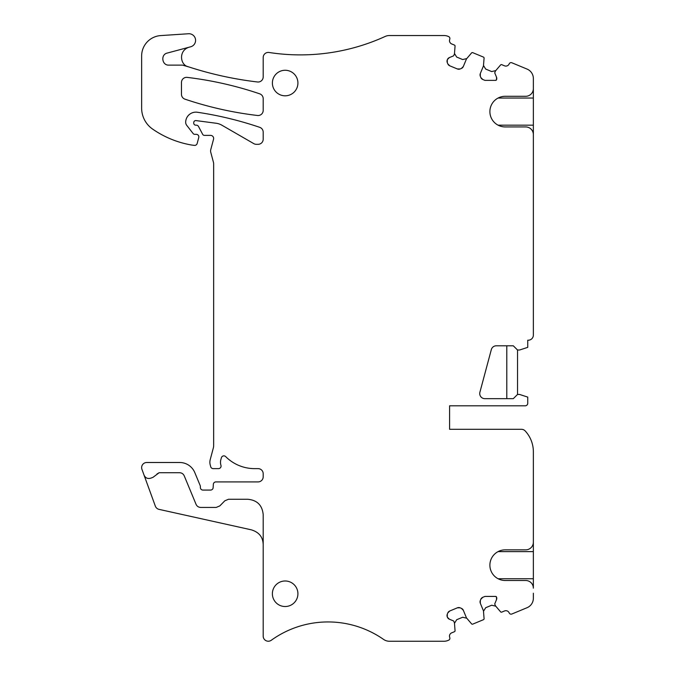 <?xml version="1.0" encoding="UTF-8"?>
<svg xmlns="http://www.w3.org/2000/svg" width="675" height="675" viewBox="0 0 675 675"><rect width="100%" height="100%" fill="white"/><g stroke="black" fill="none" stroke-linecap="round" stroke-linejoin="round"><path stroke-width="1.01" d="M184.165 65.391L188.443 66.817L182.52 65.121L168.826 65.121C161.899 65.509 160.447 54.481 167.24 53.072L188.983 47.242C178.31 50.617 180.031 65.205 188.443 66.817A10.218 10.218 0 0 0 188.46 66.817A357.505 357.505 0 0 0 257.487 81.979A5.105 5.105 0 0 0 263.191 76.908L263.191 57.527A5.105 5.105 0 0 1 269.08 52.481A204.289 204.289 0 0 0 385.172 36.458A10.218 10.218 0 0 1 389.416 35.539L444.057 35.539A10.218 10.218 0 0 1 447.972 36.315L448.63 36.593A2.042 2.042 0 0 1 449.736 39.26L449.474 40.382A3.578 3.578 0 0 0 451.676 43.934L454.435 45.073A1.021 1.021 0 0 1 455.06 46.102L454.452 53.848A0.515 0.515 0 0 1 454.41 54L453.743 55.62A0.515 0.515 0 0 1 453.465 55.89L449.356 57.594A3.578 3.578 0 0 0 447.424 59.527L447.289 59.864A3.578 3.578 0 0 0 447.289 62.598L447.812 63.863A3.578 3.578 0 0 0 449.744 65.804L447.812 63.863M188.983 47.242L190.679 46.786A6.64 6.64 0 0 0 188.519 33.75L160.726 35.581A20.427 20.427 0 0 0 141.64 55.966L141.64 108.101A25.532 25.532 0 0 0 152.609 129.077A97.04 97.04 0 0 0 190.401 144.813A48.009 48.009 0 0 0 194.442 145.378A2.557 2.557 0 0 0 197.159 143.505L198.754 137.548A2.557 2.557 0 0 0 196.29 134.333L194.754 134.333A2.042 2.042 0 0 1 193.143 133.549L186.747 125.356A5.105 5.105 0 0 1 185.667 122.276A10.218 10.218 0 0 1 197.378 112.261A357.505 357.505 0 0 1 259.723 127.33A5.105 5.105 0 0 1 263.191 132.173L263.191 139.21A5.105 5.105 0 0 1 258.086 144.323L256.348 144.323A5.105 5.105 0 0 1 253.8 143.64L221.83 125.179A15.322 15.322 0 0 0 216.177 123.255L196.045 120.597A2.042 2.042 0 0 0 193.733 122.622L193.733 123.128A2.042 2.042 0 0 0 195.775 125.17L196.29 125.17A2.557 2.557 0 0 1 198.543 126.529L202.652 134.3A2.042 2.042 0 0 0 204.457 135.388L210.583 135.388A3.063 3.063 0 0 1 213.545 139.244L210.76 149.639A5.105 5.105 0 0 0 210.76 152.28L213.477 162.422A5.105 5.105 0 0 1 213.654 163.747L213.654 445.466A10.218 10.218 0 0 1 213.3 448.107L210.22 459.616A10.218 10.218 0 0 0 210.22 464.898L210.71 466.737A2.557 2.557 0 0 0 213.182 468.627L218.514 468.627A2.557 2.557 0 0 0 220.953 465.32A10.218 10.218 0 0 1 220.911 459.413L221.417 457.692A2.557 2.557 0 0 1 225.678 456.612A40.854 40.854 0 0 0 254.618 468.627L258.086 468.627A5.105 5.105 0 0 1 263.191 473.732L263.191 476.803A5.105 5.105 0 0 1 258.086 481.908L215.899 481.908A2.557 2.557 0 0 0 213.351 484.296L213.131 487.688A2.557 2.557 0 0 1 210.583 490.075L202.922 490.075A2.557 2.557 0 0 1 200.374 487.527L200.374 486.557A2.557 2.557 0 0 0 200.18 485.578L194.797 472.584A16.343 16.343 0 0 0 179.702 462.502L146.745 462.502A5.105 5.105 0 0 0 141.944 469.353L144.062 475.158C145.403 477.968 147.589 478.988 150.609 478.212L152.947 477.36L159.165 472.711L179.533 472.711C181.744 472.812 183.313 473.867 184.25 475.867L196.037 504.292C196.973 506.292 198.543 507.338 200.753 507.44L216.16 507.44L219.814 505.913L224.817 500.808L228.462 499.272L247.868 499.272C257.175 500.175 262.28 505.288 263.191 514.595L263.191 636.112A5.105 5.105 0 0 0 271.282 640.263A97.04 97.04 0 0 1 383.569 639.411A10.218 10.218 0 0 0 389.407 641.25L444.057 641.25A10.218 10.218 0 0 0 447.972 640.474L448.63 640.195A2.042 2.042 0 0 0 449.736 637.529L449.474 636.407A3.578 3.578 0 0 1 451.668 632.855L454.435 631.716A1.021 1.021 0 0 0 455.06 630.695L454.452 622.949A0.515 0.515 0 0 0 454.41 622.789L453.743 621.177A0.515 0.515 0 0 0 453.465 620.899L449.356 619.194L447.424 617.262A3.578 3.578 0 0 0 449.356 619.194M533.36 593.215L533.36 598.278A10.218 10.218 0 0 1 527.057 607.711L511.861 614.005A2.042 2.042 0 0 1 509.186 612.9A3.578 3.578 0 0 0 504.52 610.968L501.761 612.107A1.021 1.021 0 0 1 500.588 611.828L495.543 605.922A0.515 0.515 0 0 1 495.458 605.787L494.792 604.167A0.515 0.515 0 0 1 494.792 603.779L496.496 599.67A3.578 3.578 0 0 0 496.555 597.105A1.021 1.021 0 0 0 495.593 596.422L485.114 596.422A1.021 1.021 0 0 0 484.726 596.506L482.777 597.308A3.578 3.578 0 0 0 480.836 599.248L480.313 600.514A3.578 3.578 0 0 0 480.313 603.248L483.427 610.774A0.515 0.515 0 0 1 483.469 610.926L484.076 618.671A1.021 1.021 0 0 1 483.452 619.692L472.736 624.13A1.021 1.021 0 0 1 471.572 623.852L466.526 617.946A0.515 0.515 0 0 1 466.442 617.811L463.328 610.284A3.578 3.578 0 0 0 461.396 608.352L460.122 607.821A3.578 3.578 0 0 0 457.388 607.821L449.744 610.993A3.578 3.578 0 0 0 447.812 612.925L447.289 614.191A3.578 3.578 0 0 0 447.289 616.933L447.424 617.262M533.36 537.14L533.36 588.161A7.661 7.661 0 0 0 525.698 580.5L505.212 580.5A15.322 15.322 0 0 1 489.89 565.178A15.322 15.322 0 0 1 505.212 549.855L525.698 549.855A7.661 7.661 0 0 0 533.36 542.194L533.36 451.778A30.645 30.645 0 0 0 525.184 430.937A5.105 5.105 0 0 0 521.438 429.3L449.601 429.3L449.601 405.81L525.184 405.81A2.557 2.557 0 0 0 527.74 403.253L527.74 397.102L519.573 394.445L517.531 394.445L513.312 398.663L484.836 398.663A5.105 5.105 0 0 1 479.9 392.234L491.333 349.582A5.105 5.105 0 0 1 496.26 345.802L513.312 345.802L517.531 350.013L519.573 350.013L527.74 347.355L527.74 340.208L528.255 340.208A5.105 5.105 0 0 0 533.36 335.104L533.36 134.595A7.661 7.661 0 0 0 525.698 126.934L505.212 126.934A15.322 15.322 0 0 1 489.89 111.611A15.322 15.322 0 0 1 505.212 96.289L525.698 96.289A7.661 7.661 0 0 0 533.36 88.628L533.36 78.511A10.218 10.218 0 0 0 527.057 69.078L511.861 62.783A2.042 2.042 0 0 0 509.186 63.889A3.578 3.578 0 0 1 504.52 65.821L501.761 64.682A1.021 1.021 0 0 0 500.588 64.96L495.543 70.867A0.515 0.515 0 0 0 495.458 71.002L494.792 72.622A0.515 0.515 0 0 0 494.792 73.01L496.496 77.119L496.564 79.684A3.578 3.578 0 0 0 496.496 77.119M495.593 80.367A1.021 1.021 0 0 0 496.564 79.684L495.593 80.367L485.114 80.367A1.021 1.021 0 0 1 484.726 80.291L482.777 79.481L480.836 77.549A3.578 3.578 0 0 0 482.777 79.481M449.744 65.804L457.388 68.968A3.578 3.578 0 0 0 460.122 68.968L461.396 68.445A3.578 3.578 0 0 0 463.328 66.504L466.442 58.987A0.515 0.515 0 0 1 466.526 58.852L471.572 52.937A1.021 1.021 0 0 1 472.745 52.658L483.452 57.097A1.021 1.021 0 0 1 484.076 58.117L483.469 65.863A0.515 0.515 0 0 1 483.427 66.023L480.313 73.541A3.578 3.578 0 0 0 480.313 76.275L480.836 77.549M263.191 98.668A5.105 5.105 0 0 0 259.723 93.833A357.505 357.505 0 0 0 187.186 77.389A5.105 5.105 0 0 0 181.474 82.46L181.474 94.314A5.105 5.105 0 0 0 184.95 99.157A357.505 357.505 0 0 0 257.487 115.484A5.105 5.105 0 0 0 263.191 110.413L263.191 98.668M285.154 606.521A12.766 12.766 0 0 0 297.92 593.755A12.766 12.766 0 0 0 285.154 580.989A12.766 12.766 0 0 0 272.379 593.755A12.766 12.766 0 0 0 285.154 606.521M285.154 70.267A12.766 12.766 0 0 0 272.388 83.033A12.766 12.766 0 0 0 285.154 95.808A12.766 12.766 0 0 0 297.92 83.033A12.766 12.766 0 0 0 285.154 70.267M263.191 544.75C263.039 537.123 259.04 532.136 251.184 529.799L159.022 509.363A5.105 5.105 0 0 1 155.334 506.123L144.062 475.158M156.954 473.993L159.165 472.711M179.533 472.711C181.744 472.812 183.313 473.867 184.25 475.867M224.817 500.808L228.462 499.272M247.868 499.272C257.175 500.175 262.28 505.288 263.191 514.595M447.289 614.191L447.289 616.933M449.744 610.993L447.812 612.925M457.388 607.821L460.122 607.821M461.396 608.352L463.328 610.284M480.313 600.514L480.313 603.248M482.777 597.308L480.836 599.248M495.593 596.422L496.555 597.105L496.496 599.67M496.26 345.802L513.312 345.802M480.313 76.275L480.313 73.541M461.396 68.445L463.328 66.504M457.388 68.968L460.122 68.968M447.289 62.598L447.289 59.864M449.356 57.594L447.424 59.527M168.826 65.121C161.899 65.509 160.447 54.481 167.24 53.072M466.763 618.224L462.679 617.245L456.671 619.726L454.477 623.312M495.788 606.201L491.695 605.222L485.696 607.711L483.494 611.297M517.531 350.013L517.531 394.445M483.494 65.5L485.696 69.078L491.695 71.567L495.788 70.588M454.477 53.477L456.671 57.063L462.679 59.552L466.771 58.565M506.798 345.802L506.798 398.663M498.074 98.052L533.36 98.052L533.36 88.628M533.36 98.052L533.36 134.595M533.36 169.273L533.36 148.846M533.36 221.392L533.36 177.559M533.36 334.412L533.36 226.142M498.074 578.737L533.36 578.737M498.074 125.17L533.36 125.17M533.36 551.618L498.074 551.618M449.601 429.3L449.601 405.81"/></g></svg>
